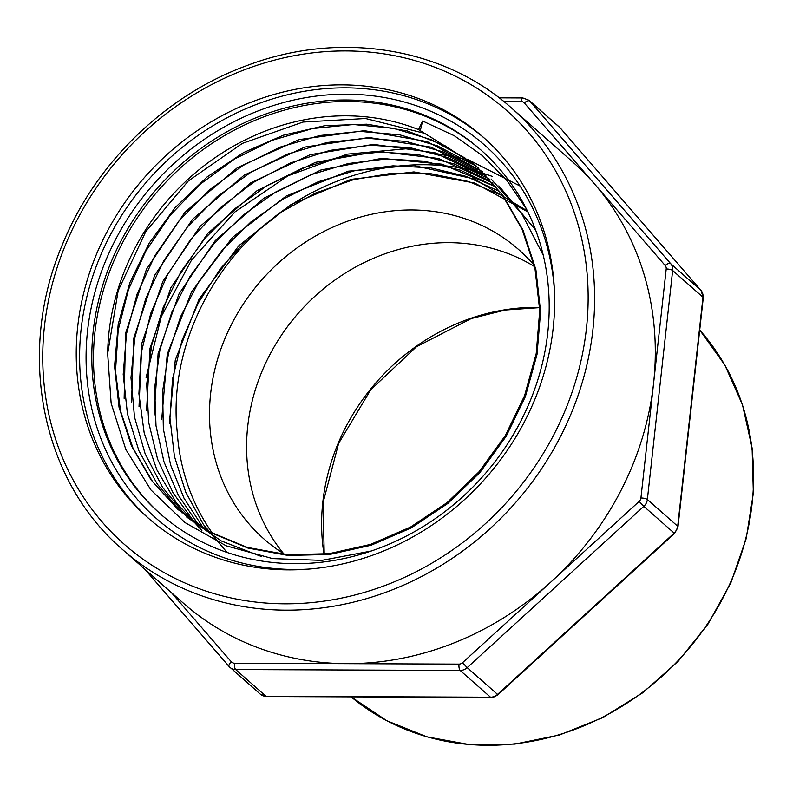 <?xml version="1.0" encoding="UTF-8"?>
<svg xmlns="http://www.w3.org/2000/svg" width="793" height="793" viewBox="0 0 793 793"><rect width="100%" height="100%" fill="white"/><g stroke="black" fill="none" stroke-linecap="round" stroke-linejoin="round"><path stroke-width="1.19" d="M511.713 108.185L572.397 161.693A294.213 263.752 131.4 0 1 594.76 184.254A294.213 263.752 131.4 0 1 653.561 383.485A294.213 263.752 131.4 0 1 550.838 582.062A294.213 263.752 131.4 0 1 346.759 663.662A294.213 263.752 131.4 0 1 183.233 603.047L122.548 549.539C41.325 480.003 16.306 353.063 62.211 245.067C95.18 163.477 165.331 95.289 246.91 65.571C339.384 30.392 443.783 47.104 511.713 108.185A294.213 263.752 131.4 0 1 592.877 329.967A294.213 263.752 131.4 0 1 409.872 582.28A294.213 263.752 131.4 0 1 122.548 549.539M93.237 330.919A242.489 217.381 -48.6 0 0 160.127 513.715A242.489 217.381 -48.6 0 0 483.552 475.602A242.489 217.381 -48.6 0 0 480.875 149.956A242.489 217.381 -48.6 0 0 244.066 122.965A242.489 217.381 -48.6 0 0 93.237 330.919M160.969 514.449A242.489 217.381 131.4 0 1 94.922 332.406A242.489 217.381 131.4 0 1 245.196 124.719A242.489 217.381 131.4 0 1 481.718 150.7M520.079 186.038L467.701 159.413L408.871 148.549L347.393 154.129L287.958 175.838L234.738 212.078L191.529 260.084L161.296 316.576L146.1 377.527M527.851 211.89L474.72 183.044L413.966 171.912L351.021 179.357L290.872 204.683L238.832 245.711L199.073 299.149L175.273 360.062L169.345 423.353M527.434 211.037L474.591 179.059L412.846 165.34L348.266 171.189L286.253 196L232.508 237.365L191.549 291.804L167.234 354.293L161.732 419.259M496.289 187.049L442.078 164.191L381.78 158.342L320.788 170.029L263.702 198.29L215.25 240.636L179.03 293.846L158.114 353.47L154.129 415.116M492.988 183.084L438.598 158.471L377.696 151.324L315.515 162.337L257.16 190.588L207.697 233.479L170.931 287.631L150.006 348.296L146.556 410.794M489.568 179.198L434.98 152.791L373.424 144.385L310.261 154.665L250.628 182.886L200.123 226.372L162.833 281.426L141.888 343.161L139.023 406.531M485.94 175.303L431.105 147.151L368.923 137.516L304.75 147.101L244.145 175.174L192.54 219.274L154.685 275.27L133.749 338.125L131.549 402.378M482.263 171.575L427.199 141.59L364.334 130.667L299.07 139.608L237.474 167.62L184.957 212.197L146.487 269.204L125.611 333.229L124.144 398.393M478.506 167.977L445.032 145.724L407.265 130.944L366.812 124.194L324.961 125.661L283.349 135.216L243.639 152.524L207.072 176.968L175.184 207.568L149.153 243.193L129.844 282.704L118.207 324.228L114.559 366.197L119.039 407.235L131.37 445.666L151.166 480.023L177.672 509.175L210.165 531.994L247.208 547.378L287.482 554.723L329.125 553.683L370.599 544.375L410.506 527.087L447.103 502.603L479.101 471.716L505.329 435.585L524.599 395.648L536.237 353.41L539.726 310.469L534.997 268.658L522.19 229.455L501.8 194.226L474.67 164.508L418.555 129.586A227.482 203.93 -48.6 0 0 107.66 353.559L118.187 290.644L145.753 231.635L188.278 180.992L242.331 143.404L303.015 122.053L365.523 118.514L424.84 133.402L475.522 165.251L502.722 195.068L523.142 230.396L535.909 269.739L540.588 311.659L537 354.521L525.382 396.579L506.093 436.408L479.934 472.519L447.906 503.386L411.171 527.96L371.074 545.247L329.521 554.485L287.978 555.437L247.892 548.052L210.958 532.708L178.534 509.909L152.583 481.599L133.006 448.174L120.506 410.933L115.5 371.074L118.177 330.166L128.426 289.663L145.912 250.975L170.089 215.369L200.044 184.323L234.53 158.996L272.485 140.202L312.611 128.545L353.321 124.511L393.338 128.248L431.362 139.687L465.759 158.431M526.413 208.985L506.747 180.308L482.541 155.715L454.32 135.752L422.619 121.002L420.221 131.043M492.562 176.512C421.975 150.967 334.924 167.65 271.265 219.512C207.082 270.195 168.85 354.659 177.216 431.888A227.482 203.93 -48.6 0 0 212.395 533.193M261.68 556.617L221.326 540.965L186.305 516.788M182.043 512.912L157.381 484.226L138.934 450.801L127.435 413.807L123.212 374.375L126.474 333.883L137.149 293.916L154.823 255.822L178.95 220.96L208.539 190.558L242.628 165.697L280.177 147.101L319.748 135.524L360.022 131.39L399.771 134.84L437.359 145.833L471.409 163.824M491.085 178.98L521.784 213.763L543.284 255.336M186.325 516.342L162.634 487.408L145.198 453.973L134.493 417.029L130.974 377.726L134.8 337.778L145.773 298.475L163.606 261.026L187.574 226.768L216.905 196.932L250.727 172.359L287.859 153.991L327.003 142.502L366.891 138.25L406.095 141.461L443.218 151.919L477.039 169.305M498.856 185.859L535.622 230.039M201.878 530.507L176.294 502.663L156.845 469.813L144.187 432.958L138.914 393.655L141.124 353.361L150.759 313.304L167.462 274.854L190.607 239.526L219.522 208.371L253.274 182.469L290.545 162.922L329.987 150.363L370.341 145.248L410.12 147.676L447.896 157.609L482.57 174.728M194.553 522.359L173.033 492.82L157.589 459.157L148.727 422.619L146.685 384.427L151.582 345.599L163.18 307.476L181.151 271.375L204.99 238.297L234.094 209.253L267.201 185.542L303.243 167.789L341.277 156.508L380.006 152.038L418.089 154.576L454.508 164.042L488.101 180.17M198.855 525.234L178.465 495.476L164.012 461.952L156.003 425.791L154.645 387.916L159.968 349.574L171.893 312.055L190.023 276.46L213.882 243.877L242.579 215.547L275.151 192.302L310.757 174.787L348.266 163.517L386.389 158.937L424.086 161.157L460.307 170.168L493.662 185.711M203.385 528.069L184.016 498.202L170.564 464.837L163.348 428.825L162.615 391.276L168.473 353.43L180.695 316.476L198.944 281.505L222.635 249.646L250.955 221.901L283.18 199.043L318.35 181.706L355.304 170.535L392.991 165.846L430.421 167.799L466.205 176.393L499.184 191.252M227.056 552.434L203.414 524.5L185.711 492.126L174.401 456.253L169.96 417.99L172.557 378.895L182.073 340.187L198.24 303.015L220.434 268.668L247.971 238.326L280.078 212.792L315.664 192.996L353.539 179.654L392.525 173.161L431.333 173.806L468.564 181.488L503.049 195.95M107.66 353.559L111.139 403.25L125.829 449.472L150.977 489.995L185.007 522.587L226.164 545.802L272.594 558.579L321.789 560.373L371.203 551.036M534.541 266.597A192.758 172.805 -48.6 0 0 247.733 426.238A192.758 172.805 -48.6 0 0 283.676 553.712M284.965 554.515A192.758 172.805 131.4 0 1 263.821 538.843A192.758 172.805 131.4 0 1 210.641 393.536A192.758 172.805 131.4 0 1 330.542 228.235A192.758 172.805 131.4 0 1 518.791 249.686A192.758 172.805 131.4 0 1 534.274 265.427M77.734 326.419A253.631 227.373 131.4 0 1 235.501 108.909A253.631 227.373 131.4 0 1 483.185 137.139A253.631 227.373 131.4 0 1 485.99 477.753A253.631 227.373 131.4 0 1 147.696 517.611A253.631 227.373 131.4 0 1 77.734 326.419M422.619 121.002L418.555 129.586M171.308 592.53L231.308 661.778A5.075 4.55 -48.6 0 0 234.51 663.216L459.008 664.118A5.075 4.55 -48.6 0 0 462.527 662.71L639.148 501.414A5.075 4.55 -48.6 0 0 640.922 497.984L666.209 268.976A5.075 4.55 -48.6 0 0 665.188 265.536L524.322 102.961A5.075 4.55 -48.6 0 0 521.12 101.534L503.743 101.464M699.713 330.057L724.812 364.998L742.486 404.787L752.101 448.005L753.35 493.137L746.183 538.586L730.878 582.776L707.951 624.141L678.223 661.243L642.746 692.775L602.749 717.635L559.63 734.942L514.905 744.082L470.15 744.726L426.921 736.846L386.776 720.708L351.111 696.869A253.641 227.383 -48.6 0 0 677.787 660.946A253.641 227.383 -48.6 0 0 699.713 330.066M324.02 554.257A204.386 183.233 131.4 0 1 322.82 502.019A204.386 183.233 131.4 0 1 539.656 307.426M640.922 497.984A5.075 1.388 6.3 0 1 647.366 499.491L677.708 526.255L702.985 297.236L672.642 270.482L647.366 499.491A10.14 9.1 131.4 0 1 643.817 506.34L467.196 667.637L497.538 694.4L674.159 533.094L643.817 506.34L639.148 501.414M234.51 663.216A5.075 1.764 -89.8 0 0 235.66 669.55L266.012 696.304L490.5 697.206L460.158 670.452L235.66 669.55A10.14 9.1 131.4 0 1 230.029 667.458A10.14 9.1 131.4 0 1 229.256 666.685A5.075 2.23 -40.9 0 1 229.157 666.576A5.075 2.23 -40.9 0 1 231.308 661.778M229.078 666.487L144.604 568.977M665.188 265.536A5.075 2.23 -40.9 0 1 670.62 263.613L700.962 290.367L560.096 127.792L529.754 101.038L670.62 263.613A10.14 9.1 131.4 0 1 672.642 270.482A5.075 1.388 6.3 0 0 666.209 268.976M586.433 328.461A289.138 259.212 -48.6 0 0 206.378 87.418A289.138 259.212 -48.6 0 0 153.515 566.232A289.138 259.212 -48.6 0 0 586.433 328.461M554.446 290.981A248.556 222.833 -48.6 0 0 326.082 95.031A248.556 222.833 -48.6 0 0 87.547 330.899A248.556 222.833 -48.6 0 0 309.25 569.047M149.391 519.088A253.631 227.373 131.4 0 1 81.104 329.392A253.631 227.373 131.4 0 1 237.751 112.408A253.631 227.373 131.4 0 1 484.87 138.636M491.045 697.434A5.075 1.764 -89.8 0 1 490.5 697.206A10.14 9.1 -48.6 0 0 497.538 694.4L497.984 694.698L674.605 533.402L677.995 526.79L703.272 297.771A5.075 1.388 6.3 0 0 702.985 297.236A10.14 9.1 -48.6 0 0 700.962 290.367A5.075 2.23 -40.9 0 1 701.062 290.476L560.185 127.881A5.075 2.23 -40.9 0 0 560.096 127.792A10.14 9.1 -48.6 0 0 559.323 127.009L528.981 100.255A10.14 9.1 131.4 0 1 529.754 101.038A5.075 2.23 -40.9 0 0 524.322 102.961M674.605 533.402L674.159 533.094A10.14 9.1 -48.6 0 0 677.708 526.255A5.075 1.388 6.3 0 1 677.985 526.81M462.527 662.71L467.196 667.637A10.14 9.1 131.4 0 1 460.158 670.452A5.075 1.764 -89.8 0 1 459.008 664.118M144.554 568.938L229.157 666.586L260.372 694.212A10.14 9.1 -48.6 0 0 266.012 696.304A5.075 1.764 -89.8 0 0 266.527 696.532L491.016 697.434C492.156 697.899 494.475 696.988 497.984 694.698M521.12 101.534A5.075 1.764 -89.8 0 1 522.795 97.945M703.272 297.771L701.052 290.466A5.075 2.23 -40.9 0 1 701.151 290.595M559.323 127.009L560.185 127.881A5.075 2.23 -40.9 0 1 560.264 127.99M539.666 307.625L505.31 310.013L471.23 318.568L416.365 346.819L370.727 389.769L338.631 443.366L323.088 502.544L324.208 554.238M528.981 100.255L522.825 97.945L499.144 97.846M266.527 696.532L260.372 694.212"/></g></svg>
